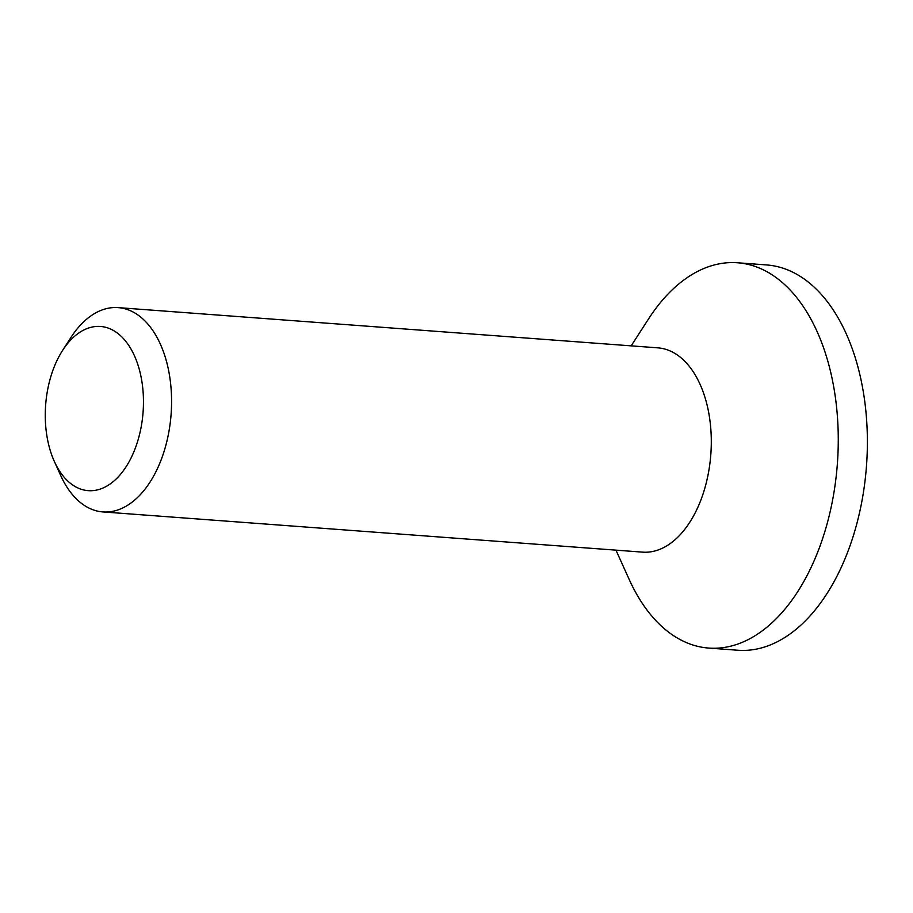 <?xml version="1.0" encoding="UTF-8"?>
<svg xmlns="http://www.w3.org/2000/svg" width="913" height="913" viewBox="0 0 913 913"><rect width="100%" height="100%" fill="white"/><g stroke="black" fill="none" stroke-linecap="round" stroke-linejoin="round"><path stroke-width="1.37" d="M90.387 327.47A82.318 48.834 94.3 0 1 138.844 437.179A82.318 48.834 94.3 0 1 54.324 461.385A82.318 48.834 94.3 0 1 62.598 350.409A82.318 48.834 94.3 0 1 90.387 327.47M54.324 461.385L60.692 475.49A102.427 60.772 -85.7 0 0 102.884 511.919A102.427 60.772 -85.7 0 0 115.437 510.687A102.427 60.772 -85.7 0 0 171.564 403.774A102.427 60.772 -85.7 0 0 118.108 307.624A102.427 60.772 -85.7 0 0 105.566 308.856A102.427 60.772 -85.7 0 0 70.974 337.399L62.598 350.409M102.884 511.919L642.615 552.137A102.427 60.772 -85.7 0 0 655.157 550.904A102.427 60.772 -85.7 0 0 711.284 443.98A102.427 60.772 -85.7 0 0 657.828 347.842L118.108 307.624M615.967 550.151L629.148 579.356A193.179 114.616 -85.7 0 0 708.728 648.07L737.83 650.239A193.179 114.616 -85.7 0 0 761.499 647.91A193.179 114.616 -85.7 0 0 867.35 446.263A193.179 114.616 -85.7 0 0 766.543 264.93L737.43 262.761A193.179 114.616 -85.7 0 0 648.55 318.922L631.18 345.856M708.728 648.07A193.179 114.616 -85.7 0 0 732.386 645.742A193.179 114.616 -85.7 0 0 838.237 444.095A193.179 114.616 -85.7 0 0 737.43 262.761"/></g></svg>
